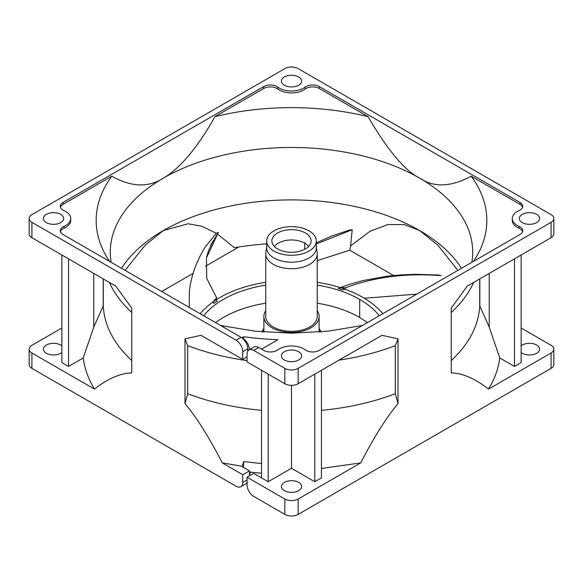 <?xml version="1.0" encoding="UTF-8"?>
<svg xmlns="http://www.w3.org/2000/svg" width="583" height="583" viewBox="0 0 583 583"><rect width="100%" height="100%" fill="white"/><g stroke="black" fill="none" stroke-linecap="round" stroke-linejoin="round"><path stroke-width="0.87" d="M247.739 348.853A9.415 5.436 -120 0 0 241.078 337.324L236.086 340.21A9.415 5.436 60 0 1 242.747 351.738L247.739 348.853L247.739 350.777L248.402 350.39M236.086 340.21L31.905 222.327A9.415 5.436 180 0 1 29.15 218.487A9.415 5.436 180 0 1 31.905 214.639L284.847 68.612A9.415 5.436 180 0 1 298.153 68.612L551.095 214.639A9.415 5.436 180 0 1 553.85 218.487A9.415 5.436 180 0 1 551.095 222.327L298.153 368.361A9.415 5.436 180 0 1 284.847 368.361L253.729 350.39A9.415 5.436 60 0 0 249.021 349.924L254.013 347.045A9.415 5.436 -120 0 1 258.721 347.512L253.729 350.39M29.15 218.487L29.15 233.856A9.415 5.436 0 0 0 31.905 237.696L115.755 286.107L131.751 308.094L131.751 372.88C120.04 373.309 107.615 378.724 94.49 389.116L31.905 352.985A9.415 5.436 180 0 1 29.15 349.144A9.415 5.436 180 0 1 31.905 345.304L61.864 328.01M29.15 349.144L29.15 364.513A9.415 5.436 0 0 0 31.905 368.361L236.086 486.244A9.415 5.436 60 0 0 240.794 486.71L247.447 482.862M247.068 479.904L242.747 482.396A9.415 5.436 60 0 1 240.794 486.71M242.747 482.396L242.747 474.715L222.261 462.887L242.207 466.298L241.85 466.509L249.4 470.867L249.4 475.866M242.747 351.738L242.747 359.419L200.997 335.32L185 338.84L185 403.625C196.711 417.574 209.129 437.33 222.261 462.887M242.747 359.419L247.068 356.927M471.836 262.321A181.204 104.619 -0 0 0 472.704 252.082A181.204 104.619 -0 0 0 419.629 178.107C404.726 170.557 387.535 150.071 368.077 116.658A195.327 112.774 0 0 0 214.923 116.658L263.713 88.499A9.415 5.436 180 0 1 277.851 89.039A17.177 9.918 0 0 0 305.149 89.039A9.415 5.436 180 0 1 319.287 88.499L319.287 86.576A9.415 5.436 0 0 0 305.149 87.115A17.177 9.918 180 0 1 277.851 87.115A9.415 5.436 0 0 0 263.713 86.576L63.022 202.439A9.415 5.436 0 0 0 60.268 206.28A9.415 5.436 0 0 0 63.97 210.601A17.177 9.918 180 0 1 70.718 218.487A17.177 9.918 180 0 1 63.97 226.364A9.415 5.436 0 0 0 60.268 230.686A9.415 5.436 0 0 0 63.022 234.526L241.078 337.324M319.287 86.576L519.978 202.439A9.415 5.436 0 0 1 522.732 206.28A9.415 5.436 0 0 1 519.03 210.601A17.177 9.918 180 0 0 512.282 218.487A17.177 9.918 180 0 0 519.03 226.364A9.415 5.436 0 0 1 522.732 230.686A9.415 5.436 0 0 1 519.978 234.526L319.287 350.39A9.415 5.436 0 0 1 305.149 349.851A17.177 9.918 180 0 0 277.851 349.851A9.415 5.436 0 0 1 263.713 350.39L258.721 347.512M298.656 76.971A10.122 5.845 0 0 0 287.63 75.703A10.122 5.845 0 0 0 281.378 81.095A10.122 5.845 0 0 0 284.344 85.227A10.122 5.845 0 0 0 295.37 86.495A10.122 5.845 0 0 0 301.622 81.095A10.122 5.845 0 0 0 298.656 76.971M536.622 214.355A10.122 5.845 0 0 0 525.589 213.086A10.122 5.845 0 0 0 519.344 218.487A10.122 5.845 0 0 0 522.302 222.611A10.122 5.845 0 0 0 533.336 223.879A10.122 5.845 0 0 0 539.581 218.487A10.122 5.845 0 0 0 536.622 214.355M298.656 351.738A10.122 5.845 0 0 0 287.63 350.47A10.122 5.845 0 0 0 281.378 355.87A10.122 5.845 0 0 0 284.344 360.002A10.122 5.845 0 0 0 295.37 361.263A10.122 5.845 0 0 0 301.622 355.87A10.122 5.845 0 0 0 298.656 351.738M60.698 214.355A10.122 5.845 0 0 0 49.672 213.086A10.122 5.845 0 0 0 43.419 218.487A10.122 5.845 0 0 0 46.385 222.611A10.122 5.845 0 0 0 57.411 223.879A10.122 5.845 0 0 0 63.656 218.487A10.122 5.845 0 0 0 60.698 214.355M93.761 273.412L93.761 327.121L103.176 306.009L103.176 278.842M109.32 282.391L109.575 282.944A188.265 108.693 0 0 0 131.751 312.488M131.751 360.542A188.265 108.693 180 0 1 103.293 305.813L103.176 306.009M93.761 327.121L83.231 357.94C84.601 368.624 88.354 379.016 94.49 389.116M68.517 258.837L68.517 366.437L83.231 357.94M68.517 366.437L61.864 362.597L61.864 254.99M61.864 345.821A10.122 5.845 0 0 0 60.698 345.019A10.122 5.845 0 0 0 49.672 343.744A10.122 5.845 0 0 0 43.419 349.144A10.122 5.845 0 0 0 46.385 353.276A10.122 5.845 0 0 0 61.864 352.467M393.547 275.482L349.742 250.187M238.855 246.959L205.464 266.234M193.097 273.376L161.702 291.5M249.4 474.176L251.127 472.179M321.452 468.462L360.739 462.887L298.153 499.019A9.415 5.436 180 0 1 284.847 499.019L247.068 477.207L247.068 484.896A9.415 5.436 60 0 0 253.729 496.425L284.847 514.388A9.415 5.436 0 0 0 298.153 514.388L551.095 368.361A9.415 5.436 0 0 0 553.85 364.513L553.85 349.144A9.415 5.436 180 0 1 551.095 352.985L488.51 389.116A208.823 120.564 -0 0 0 499.769 357.94L514.483 366.437L514.483 258.837M247.068 477.207L253.729 473.367L268.202 481.726L268.202 374.126M321.452 370.278L321.452 477.885L314.798 481.726L291.5 468.273L268.202 481.726M298.656 482.403A10.122 5.845 0 0 0 287.63 481.135A10.122 5.845 0 0 0 281.378 486.528A10.122 5.845 0 0 0 284.344 490.66A10.122 5.845 0 0 0 295.37 491.928A10.122 5.845 0 0 0 301.622 486.528A10.122 5.845 0 0 0 298.656 482.403M261.548 370.278L261.548 477.885M261.548 349.144L277.887 339.707A207.096 119.566 180 0 1 243.643 336.734L243.643 338.876M185 403.625L187.69 393.707L187.69 345.653A188.265 108.693 0 0 0 247.068 360.6M187.69 345.653L185 338.84M261.548 463.58L243.643 461.598L242.207 466.298M261.548 410.337A188.265 108.693 180 0 1 187.69 393.707M249.4 471.975A207.096 119.566 0 0 0 261.548 473.214M243.643 461.598L243.643 467.544M249.4 470.867L242.747 474.715M316.299 242.79L331.552 236.13L350.215 229.804L352.212 229.731L350.587 245.939L369.841 231.415L387.87 224.513L404.471 224.63L419.629 230.547L437.767 245.071L457.895 270.374M461.496 268.289A181.204 104.619 0 0 0 419.629 230.547A181.204 104.619 0 0 0 163.364 230.547A181.204 104.619 180 0 0 121.504 268.289M473.483 261.366A195.327 112.774 -0 0 0 480.246 249.429A195.327 112.774 -0 0 0 471.188 176.197C450.994 187.085 433.81 187.719 419.629 178.107A181.204 104.619 0 0 0 163.364 178.107A181.204 104.619 -0 0 0 110.296 252.082A181.204 104.619 -0 0 0 111.164 262.321M214.923 116.658C195.392 151.667 176.882 170.549 163.364 178.107C148.432 187.784 131.248 187.143 111.812 176.197A195.327 112.774 -0 0 0 102.754 249.429A195.327 112.774 -0 0 0 109.517 261.366M60.413 207.242A9.415 5.436 180 0 1 63.022 204.363L111.812 176.197M60.413 231.648A9.415 5.436 180 0 1 63.97 228.288A17.177 9.918 0 0 0 70.718 220.403L70.718 218.487M319.287 88.499L368.077 116.658M471.188 176.197L519.978 204.363A9.415 5.436 180 0 1 522.587 207.242M512.282 218.487L512.282 220.403A17.177 9.918 0 0 0 519.03 228.288A9.415 5.436 180 0 1 522.587 231.648M360.739 462.887C373.863 437.33 386.289 417.581 398 403.625L398 338.84L382.003 335.32L298.153 383.731A9.415 5.436 0 0 1 284.847 383.731L247.068 361.919L247.068 354.238A9.415 5.436 60 0 1 249.021 349.924M220.549 325.474L255.092 331.202L291.5 333.177L327.908 331.202L362.451 325.474M249.4 349.705A9.415 5.436 -120 0 0 242.747 338.286L241.843 337.768L243.643 336.734M488.51 389.116C475.378 378.724 462.96 373.309 451.249 372.88L451.249 308.094L467.245 286.107L551.095 237.696A9.415 5.436 0 0 0 553.85 233.856L553.85 218.487M451.249 312.488A188.265 108.693 0 0 0 473.425 282.944L473.68 282.391M479.824 278.842L479.824 306.009L489.239 327.121L489.239 273.412M521.136 328.01L551.095 345.304A9.415 5.436 180 0 1 553.85 349.144M521.136 254.99L521.136 362.597L514.483 366.437M521.136 352.467A10.122 5.845 0 0 0 522.302 353.276A10.122 5.845 0 0 0 533.336 354.544A10.122 5.845 0 0 0 539.581 349.144A10.122 5.845 0 0 0 536.622 345.019A10.122 5.845 0 0 0 521.136 345.821M489.239 327.121L499.769 357.94M479.824 306.009L479.707 305.813A188.265 108.693 180 0 1 451.249 360.542M479.707 305.813L479.707 278.914M398 338.84L395.31 345.653L395.31 393.707A188.265 108.693 180 0 1 321.452 410.337M395.31 393.707L398 403.625M314.798 374.126L314.798 481.726M291.5 385.319L291.5 468.273M338.993 360.148A188.265 108.693 0 0 0 395.31 345.653M217.692 234.213L234.264 247.688A207.096 119.566 180 0 1 266.701 243.891M216.257 233.28L201.784 226.24L188.141 223.77L163.364 230.547L145.211 245.093L125.105 270.374M103.293 305.813L103.293 278.914M367.472 322.574L359.689 317.495L359.675 299.407L359.689 317.495A96.414 55.662 0 0 0 359.675 317.487A96.414 55.662 0 0 0 317.239 303.204M265.761 303.204A96.414 55.662 0 0 0 215.528 322.574M379.285 315.753A96.414 55.662 180 0 0 359.675 299.407A96.414 55.662 0 0 0 317.239 285.123M265.761 285.123A96.414 55.662 0 0 0 203.715 315.753M317.239 310.695A27.62 15.945 180 0 1 319.12 316.482A27.62 15.945 180 0 1 302.067 331.21A27.62 15.945 180 0 1 271.969 327.755A27.62 15.945 180 0 1 263.88 316.482A27.62 15.945 180 0 1 265.761 310.695M266.81 246.573L265.87 252.483A25.739 14.859 0 0 0 265.761 253.838L265.761 316.482A25.739 14.859 0 0 0 273.303 326.99A25.739 14.859 0 0 0 301.353 330.211A25.739 14.859 0 0 0 317.239 316.482L317.239 253.838A25.739 14.859 0 0 0 317.13 252.483L316.19 246.573M265.761 253.838A25.739 14.859 0 0 0 273.303 264.347A25.739 14.859 0 0 0 301.353 267.568A25.739 14.859 0 0 0 317.239 253.838M266.701 240.961L266.701 247.884A24.799 14.313 -0 0 0 273.966 258.007A24.799 14.313 0 0 0 300.988 261.111A24.799 14.313 0 0 0 316.299 247.884L316.299 240.961A24.799 14.313 180 0 1 300.988 254.188A24.799 14.313 180 0 1 273.966 251.091A24.799 14.313 180 0 1 266.701 240.961A24.799 14.313 180 0 1 282.004 227.742A24.799 14.313 180 0 1 309.019 230.839A24.799 14.313 180 0 1 316.299 240.961M305.383 232.96A19.618 11.325 0 0 0 283.498 230.62A19.618 11.325 0 0 0 271.911 241.595A19.618 11.325 0 0 0 277.625 248.977A19.618 11.325 -0 0 0 298.503 251.543A19.618 11.325 -0 0 0 311.089 241.595A19.618 11.325 -0 0 0 305.383 232.96M308.64 246.478A18.678 10.786 -0 0 0 304.705 243.14L304.741 242.645L304.705 243.14A18.678 10.786 0 0 0 274.36 246.478M304.705 249.342L304.705 243.14M317.239 282.31A101.121 58.38 180 0 1 363.005 297.483A101.121 58.38 180 0 1 382.834 313.705M200.166 313.705A101.121 58.38 180 0 1 265.761 282.31M340.472 287.645L338.344 288.519L342.891 290.021L344.947 289.161L345.581 287.791L340.472 287.645L344.947 289.161M441.287 275.701C406.591 272.851 374.687 276.881 345.581 287.791M364.295 298.248L416.721 294.138M352.212 229.731L316.299 243.978M317.239 260.645L349.807 250.173L350.587 245.939M216.657 297.84L212.795 302.045L213.917 303.408L217.277 301.083L216.162 299.764L216.657 297.84L206.739 278.375L206.433 257.985L218.37 232.362L210.478 245.96M189.293 307.423L189.307 291.296M189.198 292.404L190.328 284.431C192.55 274.046 194.001 270.374 196.063 264.871L199.816 256.549L204.888 247.411L216.278 233.266L218.326 232.42M212.795 302.045L216.162 299.764M31.905 222.327L31.905 237.696M31.905 352.985L31.905 368.361M284.847 514.388L284.847 499.019M263.713 88.499L263.713 86.576M63.022 202.439L63.022 204.363M63.97 228.288L63.97 226.364M277.851 89.039L277.851 87.115M305.149 89.039L305.149 87.115M519.978 204.363L519.978 202.439M519.03 228.288L519.03 226.364M284.847 383.731L284.847 368.361M298.153 383.731L298.153 368.361M551.095 237.696L551.095 222.327M298.153 499.019L298.153 514.388M551.095 368.361L551.095 352.985M262.583 331.931A29.5 17.031 180 0 1 263.88 329.322M319.12 329.322A29.5 17.031 180 0 1 320.417 331.931M261.891 331.873L263.88 328.477M319.12 332.04L319.12 316.482M263.88 332.04L263.88 316.482M319.12 328.477L321.109 331.873M340.224 287.608L348.663 284.606L363.041 280.547L387.644 276.131L400.893 274.877L415.592 274.309L439.159 275.045M206.71 256.702L208.488 250.719L213.32 240.641L210.915 244.743"/></g></svg>

